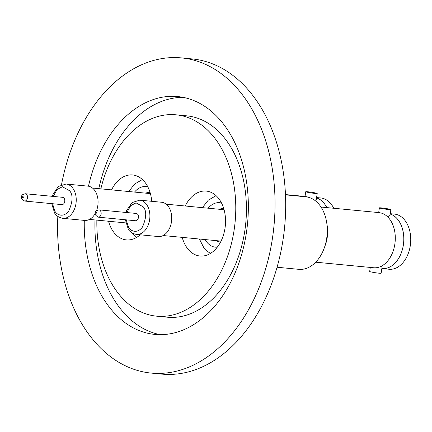 <?xml version="1.0" encoding="UTF-8"?>
<svg xmlns="http://www.w3.org/2000/svg" width="432" height="432" viewBox="0 0 432 432"><rect width="100%" height="100%" fill="white"/><g stroke="black" fill="none" stroke-linecap="round" stroke-linejoin="round"><path stroke-width="0.65" d="M387.952 216.556L389.966 215.498L390.863 209.612A5.8 0.346 -171.3 0 1 389.016 209.585A5.8 0.346 -171.3 0 1 382.806 208.705A5.8 0.346 -171.3 0 1 379.399 207.857A5.8 0.346 -171.3 0 1 381.245 207.884A5.8 0.346 -171.3 0 1 387.455 208.769A5.8 0.346 -171.3 0 1 390.863 209.612M315.716 262.192L373.621 267.754A27.707 18.932 -84.5 0 0 386.732 262.073A27.707 18.932 -84.5 0 0 394.832 244.237A27.707 18.932 -84.5 0 0 390.706 220.666A27.707 18.932 -84.5 0 0 381.688 213.17L379.199 212.625A27.707 18.932 -84.5 0 0 378.918 212.598L321.008 207.036M390.193 214.018A27.67 18.905 95.5 0 1 403.331 245.052A27.67 18.905 95.5 0 1 381.856 268.504M166.147 204.169L224.03 209.725A15.757 10.768 95.5 0 1 224.068 209.731M314.95 200.464L316.3 199.379L317.201 193.493A5.8 0.346 -171.3 0 1 315.355 193.466A5.8 0.346 -171.3 0 1 309.145 192.58A5.8 0.346 -171.3 0 1 305.737 191.738A5.8 0.346 -171.3 0 1 307.584 191.765A5.8 0.346 -171.3 0 1 313.794 192.645A5.8 0.346 -171.3 0 1 317.201 193.493M309.317 197.537A27.707 18.932 -84.5 0 0 308.027 197.046L305.537 196.501A27.707 18.932 -84.5 0 0 305.257 196.474L285.466 194.573M316.526 197.899A27.67 18.905 95.5 0 1 326.792 207.592M92.486 188.044L150.368 193.601A15.757 10.768 95.5 0 1 150.401 193.606M390.199 213.986A27.707 18.932 95.5 0 1 403.358 245.057A27.707 18.932 95.5 0 1 382.147 268.569A27.707 18.932 95.5 0 1 381.85 268.537M390.242 213.683L394.367 214.078A27.707 18.932 95.5 0 1 410.281 245.722A27.707 18.932 95.5 0 1 389.07 269.239L382.147 268.569M370.283 267.43L369.662 271.501A5.8 0.346 8.7 0 0 373.07 272.344A5.8 0.346 8.7 0 0 379.28 273.229A5.8 0.346 8.7 0 0 381.127 273.256L382.028 267.37L381.024 266.35M285.476 194.859L305.759 196.808A36.428 24.889 95.5 0 1 307.778 197.127A36.428 24.889 95.5 0 1 326.689 222.512L327.181 225.65A27.707 18.932 95.5 0 1 327.181 237.74A27.707 18.932 95.5 0 1 325.318 245.095L324.232 248.081A36.428 24.889 95.5 0 1 298.793 269.33L277.063 267.241M326.689 222.512A36.428 24.889 95.5 0 1 324.232 248.081M182.207 237.373A32.616 22.286 -84.5 0 0 198.212 255.733A32.616 22.286 -84.5 0 0 200.021 256.014A32.616 22.286 -84.5 0 0 225.175 227.011A32.616 22.286 -84.5 0 0 208.062 191.365A32.616 22.286 -84.5 0 0 206.253 191.084A32.616 22.286 -84.5 0 0 185.22 205.999M136.426 234.446L158.269 236.547A17.226 11.767 -84.5 0 0 171.455 221.924A17.226 11.767 -84.5 0 0 161.557 202.252L139.72 200.156A17.226 11.767 95.5 0 1 146.929 204.989A17.226 11.767 95.5 0 1 149.612 219.829A17.226 11.767 95.5 0 1 136.426 234.446C132.338 233.528 129.622 231.757 128.272 229.127L125.366 219.764M138.397 217.636A3.667 2.506 -84.5 0 0 136.291 213.451L99.004 209.871A3.667 2.506 95.5 0 1 101.104 214.056A3.667 2.506 95.5 0 1 100.823 215.125A3.667 2.506 95.5 0 1 98.302 217.166L135.589 220.747A3.667 2.506 -84.5 0 0 138.397 217.636M316.532 197.861A27.707 18.932 95.5 0 1 326.824 207.592M316.58 197.559L320.706 197.959A27.707 18.932 95.5 0 1 333.747 208.256M151.729 201.312A32.616 22.286 -84.5 0 0 134.401 175.246A32.616 22.286 -84.5 0 0 132.592 174.96A32.616 22.286 -84.5 0 0 111.559 189.875M108.545 221.249A32.616 22.286 -84.5 0 0 124.551 239.609A32.616 22.286 -84.5 0 0 126.355 239.895A32.616 22.286 -84.5 0 0 140.152 234.803M96.53 210.654A17.226 11.767 -84.5 0 0 97.789 205.805A17.226 11.767 -84.5 0 0 87.896 186.133L66.053 184.032A17.226 11.767 95.5 0 1 73.262 188.865A17.226 11.767 95.5 0 1 75.951 203.704A17.226 11.767 95.5 0 1 62.764 218.322C58.676 217.404 55.96 215.633 54.605 213.003L51.7 203.639M64.735 201.512A3.667 2.506 -84.5 0 0 62.629 197.327L25.337 193.747A3.667 2.506 95.5 0 1 27.443 197.932A3.667 2.506 95.5 0 1 27.157 199.006A3.667 2.506 95.5 0 1 24.635 201.042L61.927 204.622A3.667 2.506 -84.5 0 0 64.735 201.512M151.173 373.081L161.827 374.101A158.317 108.173 -84.5 0 0 283.036 239.728A158.317 108.173 -84.5 0 0 192.094 58.919L181.44 57.899A158.317 108.173 95.5 0 1 272.381 238.707A158.317 108.173 95.5 0 1 151.173 373.081A158.317 108.173 95.5 0 1 57.823 216.427M96.865 220.126A101.147 69.109 -84.5 0 0 156.638 316.17L167.292 317.196A101.147 69.109 -84.5 0 0 244.733 231.347A101.147 69.109 -84.5 0 0 186.629 115.83L175.975 114.804A101.147 69.109 -84.5 0 0 100.845 188.849M156.638 316.17A101.147 69.109 -84.5 0 0 234.079 230.321A101.147 69.109 -84.5 0 0 175.975 114.804M84.294 220.39A119.47 81.632 -84.5 0 0 154.888 334.411A119.47 81.632 -84.5 0 0 246.353 233.01A119.47 81.632 -84.5 0 0 177.725 96.568A119.47 81.632 -84.5 0 0 88.479 186.208M183.028 97.335A119.47 81.632 -84.5 0 0 98.82 188.654M61.522 184.669A158.317 108.173 95.5 0 1 181.44 57.899M94.991 219.947A119.47 81.632 -84.5 0 0 160.24 334.665M62.764 218.322L84.602 220.423A17.226 11.767 -84.5 0 0 95.218 213.489M221.054 241.099A15.757 10.768 95.5 0 1 221.022 241.099L163.134 235.537M208.192 208.202A22.334 15.26 95.5 0 1 215.185 203.191A22.334 15.26 95.5 0 1 221.54 203.067M223.798 208.791A16.691 11.405 -84.5 0 0 219.861 209.077A16.691 11.405 -84.5 0 0 219.316 209.272M126.895 212.549L130.675 205.664L136.064 202.867L143.289 206.879C146.783 211 146.502 217.717 142.452 227.043C136.922 234.468 130.199 230.634 128.596 227.318L126.193 219.845M96.952 213.635C96.363 214.202 96.071 213.986 96.088 212.992C96.676 212.425 96.968 212.641 96.952 213.635M134.53 192.083A22.334 15.26 95.5 0 1 141.523 187.072A22.334 15.26 95.5 0 1 147.874 186.943M150.136 192.672A16.691 11.405 -84.5 0 0 146.194 192.953A16.691 11.405 -84.5 0 0 145.654 193.147M53.233 196.425L57.013 189.54L62.397 186.743L69.628 190.755C73.121 194.875 72.841 201.598 68.785 210.919C63.261 218.344 56.538 214.51 54.929 211.194L52.531 203.72M23.29 197.51C22.696 198.077 22.41 197.861 22.421 196.868C23.015 196.301 23.301 196.517 23.29 197.51M217.307 247.158A22.334 15.26 95.5 0 1 205.184 239.576M216.308 240.646A16.691 11.405 -84.5 0 0 220.617 241.969M216.059 195.658L208.289 200.173L202.419 207.652M99.004 209.871C96.363 210.508 95.191 211.264 95.483 212.134C94.268 213.624 95.207 215.303 98.302 217.166M142.398 179.534L134.622 184.054L128.758 191.527M25.337 193.747C22.696 194.389 21.524 195.14 21.821 196.009C20.606 197.5 21.546 199.179 24.635 201.042M52.402 196.344L53.044 194.276L58.396 186.478L66.053 184.032M125.777 222.901L89.473 219.418M125.744 222.901L125.842 223.193M130.091 231.363L134.471 235.759L136.852 237.271M305.737 191.738L305.014 196.452M126.068 212.468L126.706 210.4L132.057 202.597L139.72 200.156M199.406 239.02L203.602 247.288L208.138 251.878L210.519 253.395M379.399 207.857L378.68 212.571"/></g></svg>
